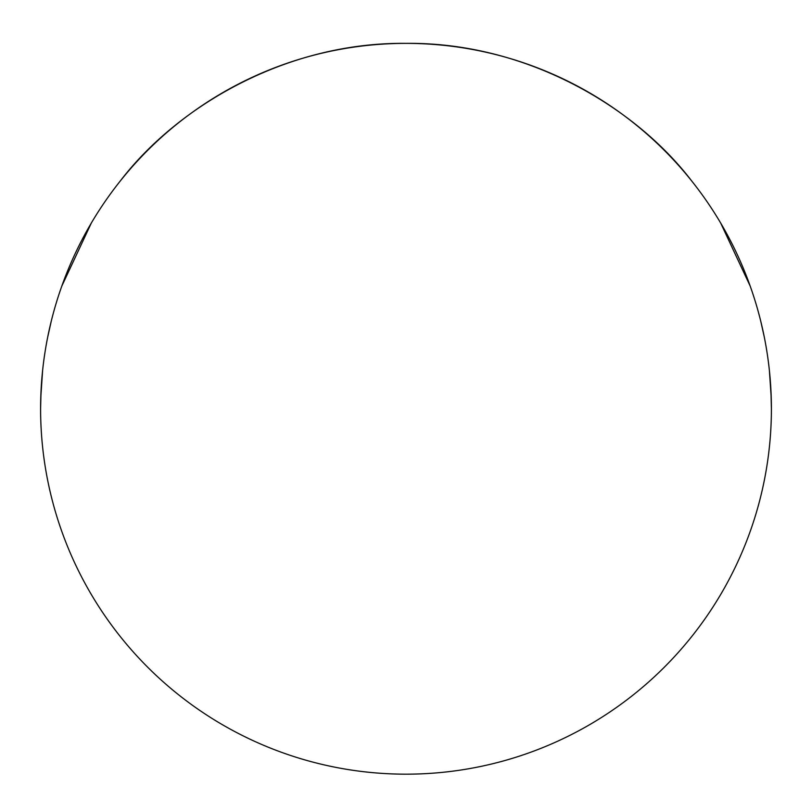 <?xml version="1.0" encoding="UTF-8"?>
<svg xmlns="http://www.w3.org/2000/svg" width="812" height="812" viewBox="0 0 812 812"><rect width="100%" height="100%" fill="white"/><g stroke="black" fill="none" stroke-linecap="round" stroke-linejoin="round"><path stroke-width="1.22" d="M41.036 391.029L40.6 408.771A365.4 365.4 0 0 1 406 43.371A365.4 365.4 0 0 1 771.4 408.771L770.964 391.008M771.4 408.771A365.4 365.4 0 0 1 406 774.171A365.4 365.4 0 0 1 40.6 408.771L40.976 392.145M120.257 181.025C177.554 105.996 286.737 42.051 406 43.371C525.262 42.051 634.446 105.996 691.743 181.025M40.762 397.809L42.6 370.648M47.644 337.376L51.308 320.943M61.824 286.057L91.33 223.026M771.238 397.809L769.4 370.648M764.356 337.376L760.692 320.943M750.176 286.057L720.67 223.026"/></g></svg>

